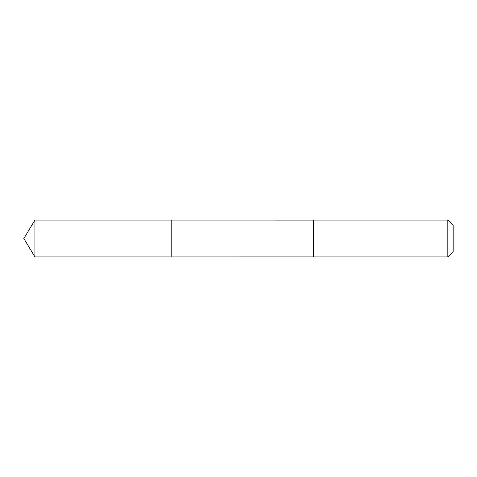 <?xml version="1.0" encoding="UTF-8"?>
<svg xmlns="http://www.w3.org/2000/svg" width="477" height="477" viewBox="0 0 477 477"><rect width="100%" height="100%" fill="white"/><g stroke="black" fill="none" stroke-linecap="round" stroke-linejoin="round"><path stroke-width="0.72" d="M171.183 256.918L171.183 220.082L34.916 220.082L34.916 256.918L171.183 256.918L171.183 220.082L313.437 220.088L313.437 256.912L34.916 256.918L23.85 238.5L34.916 256.918M313.437 247.104L313.437 256.918L447.831 256.918L447.831 220.082L313.437 220.082L313.437 247.104M447.831 220.082L453.15 225.4L453.15 251.6L447.831 256.918M23.85 238.5L34.916 220.082"/></g></svg>
